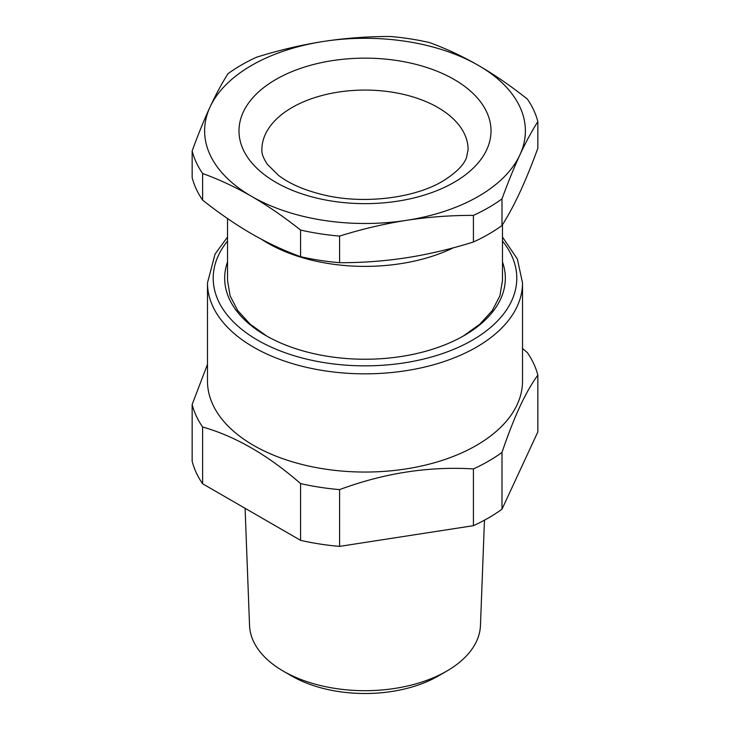 <?xml version="1.0" encoding="UTF-8"?>
<svg xmlns="http://www.w3.org/2000/svg" width="730" height="730" viewBox="0 0 730 730"><rect width="100%" height="100%" fill="white"/><g stroke="black" fill="none" stroke-linecap="round" stroke-linejoin="round"><path stroke-width="1.09" d="M227.532 261.933A140.333 81.021 0 0 0 265.766 335.508A140.333 81.021 0 0 0 404.511 355.966A140.333 81.021 0 0 0 464.234 335.508A140.333 81.021 0 0 0 502.468 261.933M227.532 218.544L227.532 280.557L230.105 295.842L237.724 310.551L250.107 324.138L266.797 336.092M463.212 336.092L479.893 324.138L492.276 310.551L499.904 295.842L502.468 280.557L502.468 224.749M522.516 282.893L522.516 381.106A157.516 90.94 180 0 1 518.072 402.568A157.516 90.94 180 0 1 476.38 445.419A157.516 90.94 180 0 1 304.72 465.129A157.516 90.94 180 0 1 207.484 381.106L207.484 282.893A157.516 90.94 0 0 0 304.72 366.916A157.516 90.94 0 0 0 476.38 347.197A157.516 90.94 0 0 0 522.516 282.893L517.369 259.022L502.468 237.049M192.154 404.484A174.707 100.868 180 0 0 202.611 427.013C235.261 436.239 267.919 455.091 300.577 483.579A174.707 100.868 180 0 0 339.596 489.611C384.208 473.077 428.811 466.178 473.423 468.916A174.707 100.868 180 0 0 488.534 461.141A174.707 100.868 180 0 0 501.994 452.418C508.336 433.693 514.641 417.706 520.901 404.438C526.512 392.667 532.161 382.903 537.846 375.156L537.846 431.923L501.994 509.184A174.707 100.868 180 0 1 488.534 517.908A174.707 100.868 180 0 1 473.423 525.673L339.596 546.378A174.707 100.868 180 0 1 300.577 540.337L202.611 483.78A174.707 100.868 180 0 1 192.154 461.25L192.154 404.484L207.484 364.361M522.516 348.484L527.389 352.626A174.707 100.868 180 0 1 537.846 375.156M501.994 452.418L501.994 509.184M473.423 468.916L473.423 525.673M339.596 489.611L339.596 546.378M300.577 483.579L300.577 540.337M202.611 427.013L202.611 483.78M245.088 508.308L249.541 625.473A115.486 66.676 0 0 0 283.34 671.153A115.486 66.676 0 0 0 332.488 687.989A115.486 66.676 0 0 0 446.66 671.153A115.486 66.676 0 0 0 480.459 625.473L484.464 520.18M446.66 671.153L438.301 675.98A103.66 59.851 180 0 1 335.818 691.091A103.66 59.851 180 0 1 291.699 675.98L283.34 671.153M192.154 150.955L192.154 177.572A174.707 100.868 0 0 0 202.611 200.111C219.173 213.233 235.498 224.457 251.595 233.782C267.682 243.044 284.016 250.673 300.577 256.668A174.707 100.868 0 0 0 339.596 262.7C360.985 262.763 382.064 261.294 402.851 258.301L406.51 257.754C428.492 254.314 450.802 249.067 473.423 242.004A174.707 100.868 0 0 0 488.534 234.23A174.707 100.868 0 0 0 501.994 225.506C508.053 216.007 514.029 204.929 519.915 192.273C525.81 179.543 531.787 164.87 537.846 148.245L537.846 121.627C531.787 131.126 525.81 142.204 519.915 154.86C514.029 167.59 508.053 182.263 501.994 198.888A174.707 100.868 180 0 1 488.534 207.612A174.707 100.868 180 0 1 473.423 215.386C450.802 215.323 428.492 216.965 406.51 220.332A160.381 92.6 180 0 1 402.841 220.88A160.381 92.6 180 0 1 251.595 196.37C235.498 187.108 219.173 179.489 202.611 173.494A174.707 100.868 180 0 1 192.154 150.955C198.213 134.329 204.19 119.656 210.085 106.927C215.97 94.27 221.947 83.193 228.006 73.694A174.707 100.868 180 0 1 241.466 64.97A174.707 100.868 180 0 1 256.577 57.205C279.198 50.142 301.508 44.886 323.49 41.455A160.381 92.6 180 0 1 327.159 40.907A160.381 92.6 180 0 1 478.405 65.417C494.502 74.743 510.827 85.967 527.389 99.097A174.707 100.868 180 0 1 537.846 121.627M323.49 41.455L327.149 40.907C347.936 37.914 369.015 36.445 390.404 36.5A174.707 100.868 180 0 1 429.423 42.541C445.984 48.536 462.318 56.164 478.405 65.417A160.381 92.6 180 0 1 519.915 154.86A160.381 92.6 180 0 1 406.51 220.332L402.851 220.916C382.064 224.356 360.985 229.412 339.596 236.082A174.707 100.868 180 0 1 300.577 230.05C284.016 216.919 267.682 205.696 251.595 196.37A160.381 92.6 180 0 1 210.085 106.927A160.381 92.6 180 0 1 323.49 41.455M473.423 242.004L473.423 215.386M339.596 262.7L339.596 236.082M501.994 225.506L501.994 198.888M300.577 256.668L300.577 230.05M202.611 200.111L202.611 173.484M453.458 247.771A137.468 79.369 180 0 1 403.708 263.174A137.468 79.369 180 0 1 261.668 239.367M502.468 241.055A151.794 87.636 180 0 1 472.337 340.189A151.794 87.636 180 0 1 277.838 349.962A151.794 87.636 180 0 1 227.532 241.055M275.894 79.451A126.016 72.754 180 0 1 454.106 79.451A126.016 72.754 180 0 1 454.106 182.336A126.016 72.754 180 0 1 275.894 182.336A126.016 72.754 180 0 1 275.894 79.451M292.091 107.511A103.103 59.522 0 0 0 261.897 149.604C261.486 153.309 263.32 158.237 267.408 164.387L278.577 175.419C289.418 183.686 304.054 190.083 322.487 194.627C362.582 204.683 414.166 198.368 442.654 181.204C456.067 172.873 464.034 164.916 466.561 157.342L468.103 149.604A103.103 59.522 0 0 0 404.457 94.608A103.103 59.522 0 0 0 292.091 107.511M227.532 237.049L215.049 254.086L207.484 282.893"/></g></svg>
